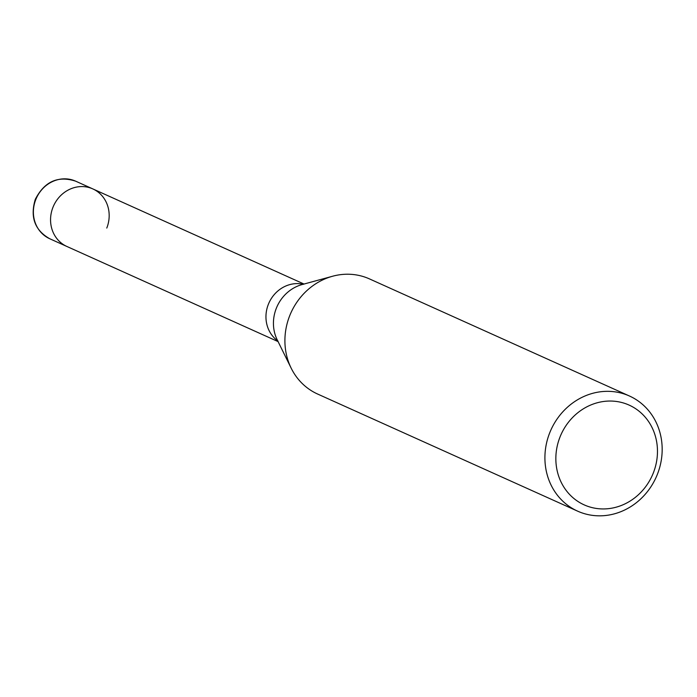 <?xml version="1.0" encoding="UTF-8"?>
<svg xmlns="http://www.w3.org/2000/svg" width="697" height="697" viewBox="0 0 697 697"><rect width="100%" height="100%" fill="white"/><g stroke="black" fill="none" stroke-linecap="round" stroke-linejoin="round"><path stroke-width="1.05" d="M278.007 341.147L277.389 340.615A31.565 28.838 -65.8 0 1 268.354 304.345A31.565 28.838 -65.8 0 1 302.812 284.176L303.622 284.28M49.731 238.74A31.565 28.838 -65.8 0 1 35.782 199.586A31.565 28.838 -65.8 0 1 75.659 181.176C57.964 175.452 44.503 181.508 35.294 199.333C29.962 217.098 34.772 230.237 49.731 238.74L66.903 246.477A31.565 28.838 -65.8 0 1 52.955 207.323A31.565 28.838 -65.8 0 1 92.832 188.913A31.565 28.838 -65.8 0 1 106.78 228.067M577.613 511.145L317.605 394.032A63.131 57.677 -65.8 0 1 291.18 368.182A63.131 57.677 -65.8 0 1 289.708 315.715A63.131 57.677 -65.8 0 1 332.6 276.239A63.131 57.677 -65.8 0 1 369.471 278.905L629.469 396.018A63.131 57.677 -65.8 0 1 657.376 474.335A63.131 57.677 -65.8 0 1 577.613 511.145A63.131 57.677 -65.8 0 1 549.706 432.837A63.131 57.677 -65.8 0 1 629.469 396.018M653.316 472.967A54.714 49.984 -65.8 0 1 586.525 505.856A54.714 49.984 -65.8 0 1 560.005 437.01A54.714 49.984 -65.8 0 1 626.803 404.129A54.714 49.984 -65.8 0 1 653.316 472.967M278.086 341.6L66.903 246.477A31.565 28.838 -65.8 0 1 52.955 207.323A31.565 28.838 -65.8 0 1 92.832 188.913L304.014 284.036M291.18 368.182L277.206 339.814A37.934 34.658 -65.8 0 1 276.317 308.292A37.934 34.658 -65.8 0 1 302.089 284.568L332.6 276.239M75.659 181.176L92.832 188.913"/></g></svg>
